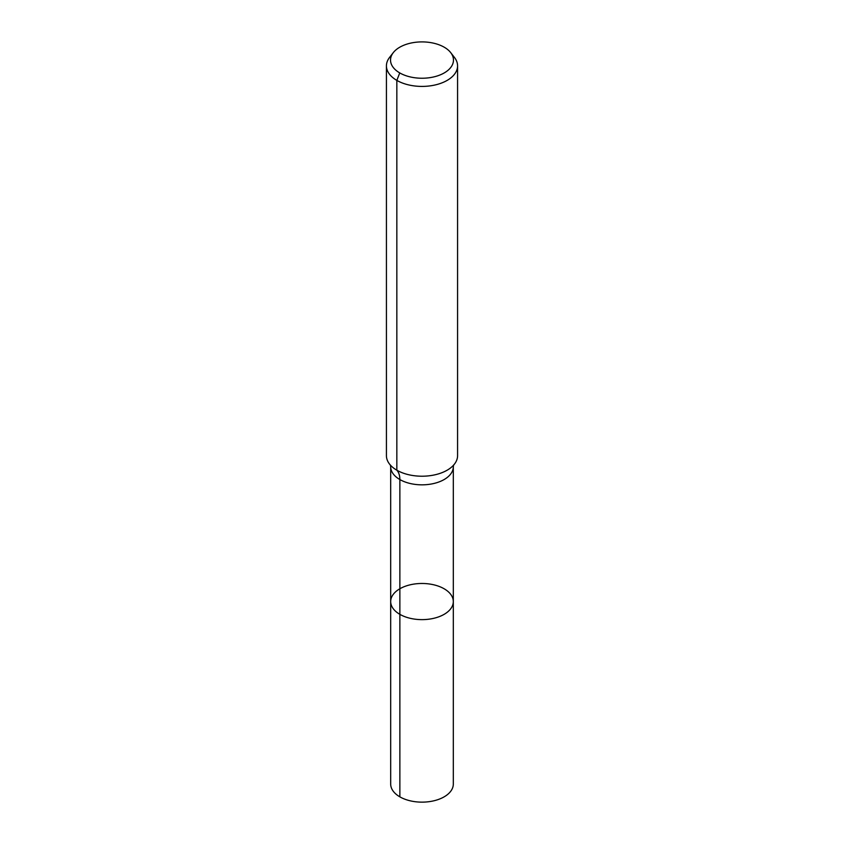 <?xml version="1.0" encoding="UTF-8"?>
<svg xmlns="http://www.w3.org/2000/svg" width="844" height="844" viewBox="0 0 844 844"><rect width="100%" height="100%" fill="white"/><g stroke="black" fill="none" stroke-linecap="round" stroke-linejoin="round"><path stroke-width="1.27" d="M453.312 601.55A31.312 18.072 180 0 1 422 619.633A31.312 18.072 180 0 1 390.688 601.55A31.312 18.072 180 0 1 410.015 584.85A31.312 18.072 180 0 1 444.134 588.774A31.312 18.072 180 0 1 453.312 601.55A31.312 18.072 180 0 1 422 619.633A31.312 18.072 180 0 1 390.688 601.55L390.688 784.076A31.312 18.072 180 0 0 399.866 796.852A31.312 18.072 180 0 0 433.985 800.766A31.312 18.072 180 0 0 453.312 784.076L453.312 466.764A31.312 18.072 180 0 1 422 484.836A31.312 18.072 180 0 1 390.688 466.764L390.688 601.55M444.25 47.222A31.471 18.167 180 0 1 450.728 52.655A31.471 18.167 180 0 1 422 78.239A31.471 18.167 180 0 1 393.272 52.655A31.471 18.167 180 0 1 444.25 47.222M450.728 52.655L454.483 57.487A35.575 20.541 180 0 1 457.575 65.874A35.575 20.541 180 0 1 422 86.415A35.575 20.541 180 0 1 386.425 65.874A35.575 20.541 180 0 1 389.517 57.487L393.272 52.655M457.575 65.874L457.575 455.676A35.575 20.541 180 0 1 452.943 465.814A35.575 20.541 180 0 1 422 476.216A35.575 20.541 180 0 1 391.057 465.814A35.575 20.541 180 0 1 386.425 455.676L386.425 65.874M399.75 72.911L396.838 80.402L396.838 470.203A23.716 13.694 -60 0 1 399.866 479.54L399.866 796.852M453.661 464.949L453.312 466.764M390.339 464.949L390.688 466.764"/></g></svg>
